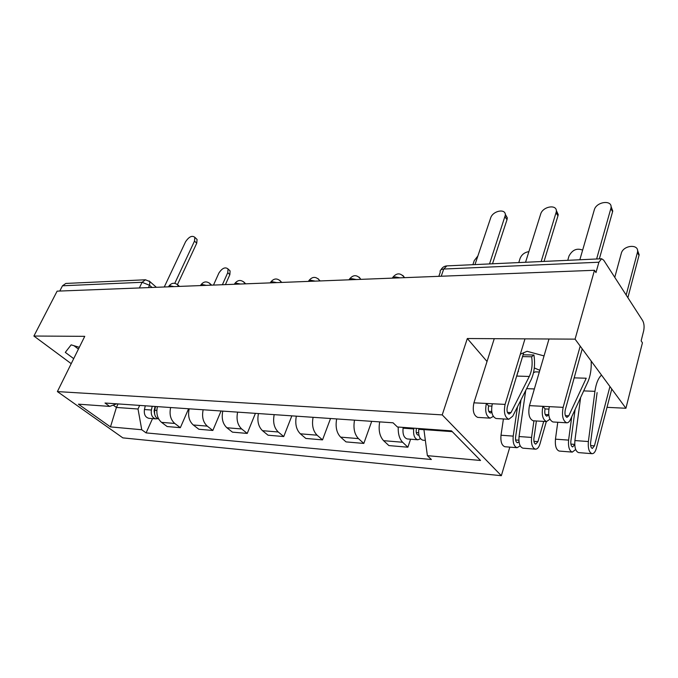 <?xml version="1.0" encoding="UTF-8"?>
<svg xmlns="http://www.w3.org/2000/svg" width="678" height="678" viewBox="0 0 678 678"><rect width="100%" height="100%" fill="white"/><g stroke="black" fill="none" stroke-linecap="round" stroke-linejoin="round"><path stroke-width="1.02" d="M539.824 370.307L534.298 367.942M607.013 407.334L625.921 408.266L642.43 342.805L641.134 340.848L643.642 330.957C644.456 326.881 644.134 323.44 642.676 320.643L603.708 260.191L601.632 258.759L598.894 262.225L443.734 269.039C440.895 269.293 439.742 270.344 440.259 272.217L438.819 276.336M509.814 447.124L501.347 475.693L442.225 414.894L57.384 391.587L84.75 336.339L33.9 336.042L57.122 291.15L594.479 270.285L575.071 339.144L467.32 338.525L442.225 414.894M57.384 391.587L122.854 437.878L501.347 475.693M594.479 270.285L595.987 272.573L598.894 262.225M625.921 408.266L575.071 339.144M33.9 336.042L71.215 363.662M59.774 291.048L62.486 285.785L65.834 283.446L145.456 279.777L142.092 282.285L62.486 285.785M157.423 406.631C155.982 413.411 157.355 418.657 161.542 422.36L167.144 426.547L180.348 427.674L174.755 423.445C170.568 419.707 169.195 414.402 170.636 407.537M188.603 408.766L180.348 427.674M189.17 408.809C187.73 415.792 189.103 421.174 193.281 424.979L198.866 429.267L212.833 430.462L207.256 426.131C203.086 422.292 201.722 416.834 203.154 409.766M221.053 410.995L212.833 430.462M222.782 411.114C221.359 418.309 222.723 423.852 226.876 427.75L232.435 432.149L247.241 433.42L241.699 428.971C237.546 425.03 236.19 419.419 237.614 412.131M255.411 413.351L247.241 433.42M258.445 413.563C257.021 420.979 258.377 426.682 262.505 430.691L268.03 435.2L283.735 436.556L278.234 431.988C274.124 427.937 272.768 422.157 274.183 414.639M291.845 415.86L283.735 436.556M296.328 416.165C294.922 423.809 296.261 429.699 300.354 433.81L305.82 438.446L322.525 439.878L317.084 435.191C313.016 431.03 311.677 425.072 313.083 417.317M330.533 418.512L322.525 439.878M336.661 418.936C335.271 426.835 336.593 432.903 340.636 437.132L346.026 441.895L363.815 443.429L358.459 438.607C354.45 434.318 353.136 428.174 354.518 420.157M371.714 421.343L363.815 443.429M379.688 421.886C378.316 430.055 379.621 436.318 383.587 440.675L388.884 445.582L407.876 447.209L402.63 442.251C399.427 438.895 397.969 433.827 398.24 427.047M410.588 439.208L407.876 447.209M118.057 403.927L116.413 407.453L138.015 409.004L139.66 405.41M138.015 409.004L141.753 429.742L110.472 426.903L78.419 404.173L109.658 406.402L116.684 403.834M141.753 429.742L146.092 432.895L431.394 459.506L427.377 455.658L480.541 460.481L451.489 430.861L397.435 426.987L393.062 422.801L105.014 403.029L109.658 406.402M79.309 347.314L71.156 344.848L65.3 352.374L73.699 358.645M487.033 361.484L467.32 338.525M544.044 355.916L527.069 351.289L520.34 354.187M424.165 428.903L423.928 429.606L452.268 431.649M113.201 405.105L116.413 407.453L110.472 426.903M152.516 418.614L146.092 432.895M427.377 455.658L423.928 429.606M73.97 345.704L78.436 349.085M533.662 372.002L534.408 372.214M196.086 238.512L197.078 239.461L196.73 243.199L177.5 284.523M174.788 283.302L194.501 241.08L194.857 237.342C192.103 235.19 189.009 236.664 185.56 241.775L164.271 286.997M155.059 406.461L154.084 410.893L154.643 414.156M152.211 406.266L151.389 410.029C150.779 414.928 152.262 417.885 155.813 418.877L157.601 418.665M145.27 405.791L144.439 409.529C143.838 414.402 145.312 417.334 148.872 418.318L149.075 418.334M222.384 284.735L227.766 272.658L228.02 268.946C225.215 266.725 222.164 268.107 218.867 273.09L213.485 285.082M155.525 406.495L154.694 410.266C154.084 414.911 155.423 417.851 158.72 419.072M229.079 269.954L230.096 270.929L229.859 274.641L225.427 284.616M505.288 214.265L507.322 217.892L507 219.672L492.516 263.784M489.533 263.928L505.347 215.138C505.839 208.104 492.694 210.765 490.626 218.036L474.981 264.598M523.713 352.73L507.322 406.936C506.585 410.775 507.178 413.148 509.11 414.072L511 412.588L529.298 376.459C531.959 370.722 532.739 364.162 531.628 356.772L533.925 354.992C535.332 364.383 534.34 372.739 530.967 380.053L512.754 416.19L508.805 419.284C504.788 417.36 503.551 412.402 505.093 404.402L524.992 338.856M516.509 376.553L516.755 376.07L529.298 376.459M522.535 356.611L531.628 356.772M519.34 367.196L516.755 376.07M523.077 354.814L533.925 354.992M496.254 418.521L496.076 418.512C492.016 416.597 490.77 411.682 492.321 403.757L505.093 404.402M491.821 412.334L490.448 413.004C488.491 412.088 487.88 409.741 488.626 405.953L491.779 406.122M556.299 210.443L558.223 214.587L557.969 215.807L544.036 261.411M493.287 416.445L490.135 418.148C486.067 416.241 484.812 411.343 486.372 403.452L492.321 403.757M477.905 417.402L477.727 417.394C473.617 415.504 472.354 410.639 473.922 402.825L494.254 338.686M541.163 261.547L556.324 211.722C557.477 203.892 542.714 206.265 540.654 214.138L525.552 262.267M488.626 405.953L486.372 403.452L473.922 402.825M582.224 348.865L565.257 409.97C564.554 413.961 565.13 416.436 566.969 417.377L568.774 415.834L586.233 378.231L574.173 377.858M591.182 361.043C591.53 369.086 590.411 376.053 587.818 381.96L570.444 419.563C569.376 421.801 568.122 422.886 566.681 422.801C562.842 420.826 561.655 415.673 563.13 407.351L580.199 346.119M553.095 421.979L552.917 421.97C549.036 419.996 547.841 414.894 549.333 406.647L563.13 407.351M545.188 414.512L548.638 414.707L546.807 416.224C544.934 415.292 544.349 412.851 545.07 408.91L548.807 409.105M611.014 206.383L612.759 211.087L599.36 258.869M549.917 419.19L546.51 421.58C542.603 419.614 541.4 414.529 542.9 406.325L549.333 406.647M533.289 420.775L533.111 420.767C529.171 418.818 527.95 413.775 529.467 405.639L549.002 339M596.623 258.988L610.963 208.104C612.937 199.442 596.309 201.408 594.275 209.968L579.843 259.767M545.07 408.91L542.9 406.325L529.467 405.639M416.495 428.352L416.224 429.962C415.953 432.878 416.614 434.615 418.207 435.157L418.902 435.064M413.834 428.165L413.707 428.945C413.139 435.03 414.512 438.641 417.826 439.785L420.546 438.751M403.224 427.403L403.088 428.174C402.52 434.217 403.902 437.802 407.232 438.937L407.427 438.954M477.888 255.953L474.253 260.606L472.88 264.691M418.911 428.53L418.784 429.31C418.216 435.42 419.589 439.039 422.886 440.192L423.08 440.2M528.891 251.623C524.619 252.326 521.696 254.572 520.111 258.369L518.78 262.581M521.009 399.817L515.577 437.183C515.322 440.319 515.941 442.175 517.441 442.742L519.009 441.751M518.517 371.4L518.068 371.391M517.484 406.808L513.212 436.115C512.678 442.649 513.966 446.514 517.077 447.7L520.212 445.853M503.415 418.953L501 435.234C500.457 441.717 501.762 445.548 504.898 446.734L505.085 446.751M543.705 421.411L537.925 441.641L535.739 444.141C534.264 443.565 533.654 441.692 533.908 438.513L536.391 420.962M582.639 250.123C576.927 247.877 572.393 249.826 569.02 255.979L567.74 260.327M539.332 371.985L535.298 371.866L533.51 372.722M525.713 390.486L519.051 436.539C518.517 443.098 519.806 446.971 522.899 448.166L523.085 448.183M533.933 420.809L531.569 437.437C531.043 444.056 532.315 447.963 535.383 449.167C537.34 449.209 538.866 447.472 539.959 443.946L546.315 421.563M575.114 409.461L570.859 441.209C570.622 444.463 571.207 446.378 572.639 446.963L574.724 444.531M571.74 416.775L568.596 440.115C568.088 446.895 569.325 450.895 572.3 452.107L575.681 449.506M557.765 422.258L555.452 439.166C554.935 445.887 556.18 449.853 559.189 451.065L559.367 451.082M609.937 386.536L594.437 445.861L592.352 448.463C590.945 447.878 590.36 445.938 590.606 442.641L597.106 392.596M626.167 295.032L637.515 252.072C639.295 243.605 623.133 245.055 621.285 253.419L614.777 277.361M601.513 375.087C598.242 378.138 596.055 383.553 594.928 391.333L588.385 441.539C587.877 448.412 589.089 452.463 592.013 453.684C593.869 453.718 595.326 451.904 596.369 448.234L611.776 389.036M580.622 397.545L574.893 440.564C574.385 447.378 575.605 451.395 578.563 452.607L578.741 452.624M637.506 250.224L639.159 254.792L627.879 297.684M400.045 277.836L395.096 276.904L392.079 278.149M356.281 279.539L351.56 278.633L348.814 279.828M315.253 281.133L310.753 280.251L308.244 281.404M276.717 282.624L272.412 281.768L270.132 282.879M240.453 284.031L236.334 283.201L234.249 284.277M206.273 285.362L202.324 284.548L200.417 285.591M173.992 286.616L170.195 285.819L168.458 286.828M152.058 287.472L149.55 285.294L142.092 282.285L139.363 287.964M148.448 287.608L149.55 285.294L149.846 281.599L145.456 279.777M358.459 438.607L340.636 437.132M317.084 435.191L300.354 433.81M278.234 431.988L262.505 430.691M241.699 428.971L226.876 427.75M207.256 426.131L193.281 424.979M174.755 423.445L161.542 422.36M402.63 442.251L383.587 440.675M178.467 286.438L177.339 284.429M210.782 285.184L209.553 283.133M244.987 283.862L243.656 281.768M281.268 282.446L279.828 280.319M319.813 280.955L318.253 278.785M360.84 279.361L359.171 277.149M404.605 277.658L402.808 275.412M441.217 276.243L443.734 269.039L446.819 265.895C444.209 266.115 442.259 267.42 440.971 269.819M149.135 280.946L156.389 287.303M194.501 241.08L196.73 243.199M151.389 410.029L144.439 409.529M156.821 410.419L154.694 410.266M229.859 274.641L227.766 272.658M505.034 216.918L507 219.672M507.449 412.394L511 412.588M488.762 411.343L491.694 411.512M556.079 212.943L557.969 215.807M565.384 415.648L568.774 415.834M610.827 208.68L612.624 211.663M418.589 432.734L416.258 432.564M413.707 428.945L403.088 428.174M423.945 429.683L418.784 429.31M518.873 440.217L515.602 439.971M513.212 436.115L501 435.234M537.925 441.641L533.925 441.344M534.357 388.943L526.636 388.647M531.569 437.437L519.051 436.539M574.715 444.387L570.884 444.098M568.596 440.115L555.452 439.166M594.437 445.861L590.631 445.573M594.928 391.333L583.699 390.892M588.385 441.539L574.893 440.564M639.032 255.36L637.388 252.631M179.492 286.404L178.161 285.218C174.687 282.311 171.576 282.65 168.814 286.226M211.663 285.15L210.502 284.082C206.951 280.929 203.714 281.226 200.807 284.98M245.707 283.828L244.758 282.921C241.122 279.463 237.766 279.709 234.681 283.667M281.802 282.429L281.09 281.726C277.378 277.912 273.887 278.099 270.598 282.277M320.135 280.938L319.711 280.497C315.931 276.268 312.278 276.37 308.744 280.802M360.916 279.361L360.815 279.251C356.992 274.522 353.162 274.514 349.339 279.243M404.52 277.666C400.588 272.658 396.622 272.624 392.63 277.582M446.819 265.895L601.632 258.759M194.857 237.342L197.078 239.461M155.813 418.877L148.872 418.318M230.096 270.929L228.02 268.946M505.347 215.138L507.322 217.892M496.076 418.512L508.805 419.284M477.727 417.394L490.135 418.148M556.324 211.722L558.223 214.587M552.917 421.97L566.681 422.801M533.111 420.767L546.51 421.58M610.963 208.104L612.759 211.087M417.826 439.785L407.232 438.937M425.36 440.386L422.886 440.192M517.077 447.7L504.898 446.734M535.383 449.167L522.899 448.166M572.3 452.107L559.189 451.065M592.013 453.684L578.563 452.607M639.159 254.792L637.515 252.072"/></g></svg>
